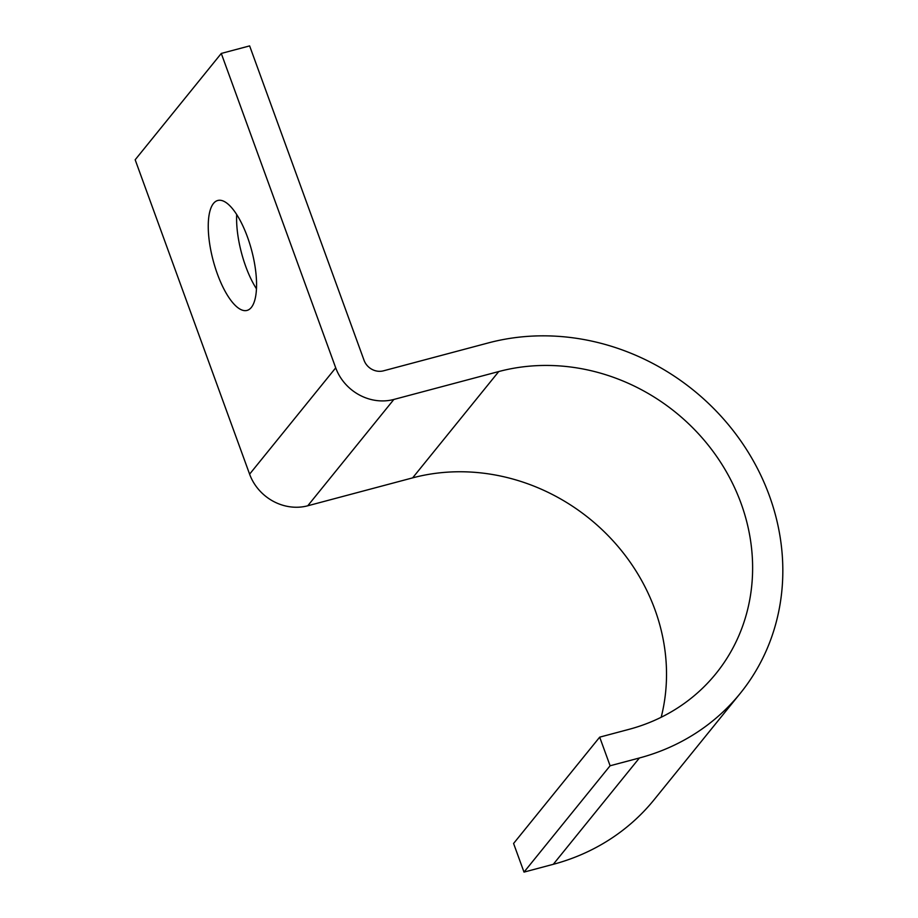 <?xml version="1.0" encoding="UTF-8"?>
<svg xmlns="http://www.w3.org/2000/svg" width="918" height="918" viewBox="0 0 918 918"><rect width="100%" height="100%" fill="white"/><g stroke="black" fill="none" stroke-linecap="round" stroke-linejoin="round"><path stroke-width="1.38" d="M256.466 288.826A56.882 19.898 75.1 0 1 245.737 266.45A56.882 19.898 75.1 0 1 236.695 214.537M247.424 236.913A56.882 19.898 -104.9 0 0 217.773 200.48A56.882 19.898 -104.9 0 0 217.394 274A56.882 19.898 -104.9 0 0 247.034 310.422A56.882 19.898 -104.9 0 0 247.424 236.913M599.683 737.154L513.587 843.47L524.006 872.1L610.103 765.773L599.683 737.154L628.979 729.351A195.706 177.656 -141 0 0 715.948 673.617A195.706 177.656 -141 0 0 714.755 453.744A195.706 177.656 -141 0 0 498.749 371.549L412.641 477.865A195.706 177.656 -141 0 1 603.447 530.983A195.706 177.656 -141 0 1 661.178 717.279M221.284 53.439L335.713 367.843L249.604 474.158L135.175 159.766L221.284 53.439L249.627 45.9L364.056 360.292A15.652 14.218 39 0 0 383.437 370.838L488.33 342.919A227.021 206.08 -141 0 1 738.898 438.265A227.021 206.08 -141 0 1 740.287 693.32L654.178 799.647A227.021 206.08 -141 0 1 553.29 864.308L524.006 872.1M740.287 693.32A227.021 206.08 -141 0 1 639.398 757.981L610.103 765.773M249.604 474.158A46.967 42.641 39 0 0 307.76 505.784L412.641 477.865M335.713 367.843A46.967 42.641 39 0 0 393.856 399.456L498.749 371.549M639.398 757.981L553.29 864.308M393.856 399.456L307.76 505.784"/></g></svg>
